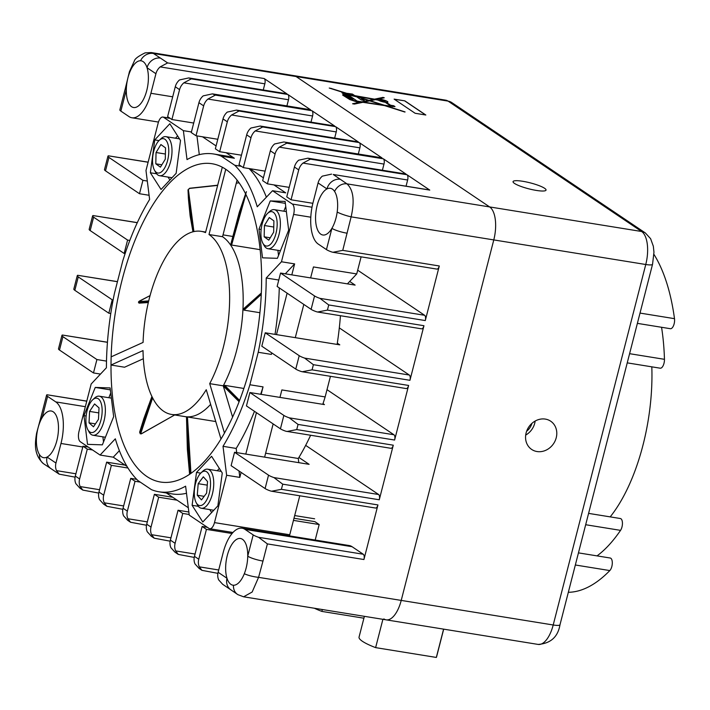 <?xml version="1.0" encoding="UTF-8"?>
<svg xmlns="http://www.w3.org/2000/svg" width="710" height="710" viewBox="0 0 710 710"><rect width="100%" height="100%" fill="white"/><g stroke="black" fill="none" stroke-linecap="round" stroke-linejoin="round"><path stroke-width="1.06" d="M384.243 101.006L380.853 100.287L384.243 101.006M384.358 101.246L380.862 100.35M379.868 100.092A2.849 0.515 14.4 0 0 379.841 100.137A2.849 0.515 14.4 0 0 380.081 100.438A2.849 0.515 14.4 0 0 383.116 101.494A2.849 0.515 14.4 0 0 385.361 101.557A2.849 0.515 14.4 0 0 385.361 101.503M380.107 100.341A2.849 0.515 14.4 0 0 383.143 101.397A2.849 0.515 14.4 0 0 385.388 101.459A2.849 0.515 14.4 0 0 385.148 101.157A2.849 0.515 14.4 0 0 382.104 100.101A2.849 0.515 14.4 0 0 379.868 100.039A2.849 0.515 14.4 0 0 380.107 100.341M342.903 93.889L343.374 93.48L341.954 92.797L348.548 94.173L329.245 88.04L347.749 93.631L352.4 94.066L354.734 95.637L374.543 99.16L382.983 97.394L384.279 97.811L378.146 99.098A5.449 0.985 14.4 0 1 384.199 100.172A5.449 0.985 14.4 0 1 387.9 102.098A5.449 0.985 14.4 0 1 386.382 102.391L390.606 105.24L393.695 105.737L395.008 106.624L386.24 105.843L404.798 112.02L384.518 105.586L362.837 102.311L354.459 104.059L352.586 103.758L360.902 102.018L356.731 101.876L349.835 99.578L342.655 95.087L344.004 95.309L342.965 94.093L343.374 93.48M544.606 188.292A17.022 3.062 14.4 0 0 526.456 181.982A17.022 3.062 14.4 0 0 513.055 181.627A17.022 3.062 14.4 0 0 514.493 183.42A17.022 3.062 14.4 0 0 532.642 189.73A17.022 3.062 14.4 0 0 546.034 190.094A17.022 3.062 14.4 0 0 544.606 188.292M526.616 431.263A14.049 12.327 124 0 0 531.95 423.346M526.119 432.878A17.022 14.937 124 0 0 531.666 449.439A17.022 14.937 124 0 0 556.232 437.75A17.022 14.937 124 0 0 550.685 421.199A17.022 14.937 124 0 0 526.119 432.878M525.702 435.079A17.022 14.937 124 0 0 534.728 423.258A17.022 14.937 124 0 0 535.145 421.057M651.816 366.839A129.726 57.679 99.2 0 1 610.192 516.88M333.23 174.482L429.408 189.943A4.322 1.926 99.2 0 1 429.772 190.094L333.23 174.482L346.986 183.863L489.634 206.929A27.024 12.017 99.2 0 1 493.778 239.918A27.024 12.017 -80.8 0 0 489.634 206.929L641.627 231.504L448.063 101.113L296.079 76.538L489.634 206.929L296.079 76.538A27.024 12.017 -80.8 0 0 293.78 75.606A27.024 12.017 99.2 0 1 296.079 76.538L153.431 53.472L160.469 58.105A11.893 10.437 124 0 0 147.041 67.734A23.652 10.517 -80.8 0 0 143.136 61.619A23.652 10.517 -80.8 0 0 141.13 60.803A23.652 10.517 -80.8 0 0 140.553 60.749A23.652 10.517 -80.8 0 0 129.726 72.287A23.652 10.517 -80.8 0 0 126.309 89.824A23.652 10.517 -80.8 0 0 131.563 106.695A23.652 10.517 -80.8 0 0 133.578 107.512A23.652 10.517 -80.8 0 0 145.736 93.968A23.652 10.517 -80.8 0 0 147.041 67.734L155.925 73.716L150.902 93.285A34.053 15.141 99.2 0 1 131.918 117.771A34.053 15.141 99.2 0 1 129.016 116.6L120.851 111.097A11.893 2.139 -165.6 0 1 119.848 109.837L125.306 88.572A11.893 2.139 14.4 0 0 126.309 89.824L120.851 111.097M394.13 99.125L404.824 100.855L425.831 115.011L415.146 113.28L394.13 99.125M383.853 618.916A27.024 12.017 -80.8 0 0 386.151 619.848A27.024 12.017 -80.8 0 0 401.221 600.411L553.205 624.986L645.763 264.502L493.778 239.918L401.221 600.411L493.778 239.918L351.13 216.852L342.752 250.364L439.295 265.975A4.322 1.926 99.2 0 1 436.89 269.09L332.928 252.281L342.752 250.364M588.59 513.383L620.362 518.522A6.754 3.009 99.2 0 1 622.439 523.172A6.754 3.009 99.2 0 1 620.54 530.361A156.75 69.695 99.2 0 1 597.048 555.886M627.241 362.863L660.229 368.197A6.754 3.009 -80.8 0 0 664.453 359.322A156.75 69.695 -80.8 0 0 661.56 327.283M578.455 552.877L610.218 558.016A6.754 3.009 99.2 0 1 612.295 563.278A6.754 3.009 99.2 0 1 609.819 570.574A183.784 81.712 99.2 0 1 568.328 592.291M637.376 323.37L670.364 328.703A6.754 3.009 -80.8 0 0 673.568 325.57A6.754 3.009 -80.8 0 0 674.5 318.666A183.784 81.712 -80.8 0 0 653.954 254.393M377.347 99.444A5.449 0.985 14.4 0 1 377.463 99.338L376.344 99.48M390.606 105.24L386.382 102.391M390.58 105.337L393.695 105.737M393.668 105.834L394.778 106.589M392.772 106.695L391.929 106.127M405.09 111.94L386.24 105.843M352.843 103.802L360.902 102.018M358.825 102.213L358.08 101.592M348.69 98.805L349.382 98.814M342.859 95.229L344.004 95.309M341.963 92.859L344.439 93.161M344.412 93.258L345.921 93.4M345.894 93.498L347.27 94.306M347.243 94.412L349.293 94.67M329.928 88.262L331.082 88.333M331.055 88.439L347.749 93.631M347.341 93.356L352.4 94.066M352.373 94.164L354.734 95.637M354.707 95.743L374.543 99.16M374.516 99.258L382.983 97.394M382.956 97.492L384.075 97.856M387.882 102.151A5.449 0.985 14.4 0 0 384.039 100.234A5.449 0.985 14.4 0 0 378.119 99.205L378.146 99.098M368.898 100.341L355.533 96.099L373.717 99.329L368.872 100.447L355.533 96.099M373.717 99.329L368.872 100.447M382.495 104.938L369.679 100.873L363.768 102.116L382.468 105.044L363.768 102.116M355.373 100.962L353.092 100.27M357.432 101.157L361.843 101.823L368.357 100.456L360.778 98.051L364.31 100.429L361.292 99.941L356.926 96.995L358.026 97.172L347.918 94.741L357.405 101.255L361.843 101.823M361.816 101.921L368.357 100.456M364.07 100.394L360.778 98.051M357.139 97.137L358.026 97.172M357.405 101.255L347.918 94.741M344.945 93.933L353.065 99.409L348.512 97.767L344.74 94.962L344.377 94.306L344.945 93.933M348.512 97.767L350.713 99.134L353.065 99.409M349.116 97.865L345.335 95.628L344.421 94.119M346.693 97.155L344.51 95.681M347.447 97.279L346.666 97.261M352.914 95.069L349.098 93.844L351.734 94.27L352.914 95.069L351.627 94.856M351.601 94.962L349.098 93.844M378.013 100.092L375.519 99.648L370.221 100.758L384.216 105.204L391.059 106.234L385.166 102.267A5.449 0.985 14.4 0 1 378.013 100.092M384.216 105.204L370.221 100.758M384.19 105.302L391.059 106.234M394.343 99.267L404.824 100.855M404.798 100.962L425.592 114.967M363.902 618.206L321.861 611.408A40 7.206 -165.6 0 1 314.379 608.248M321.861 611.408L322.34 609.535M443.688 629.158L436.543 656.972A40 7.206 -165.6 0 1 436.322 657.442L375.625 647.626A40 7.206 -165.6 0 1 359.056 637.083L364.39 616.333M375.625 647.626L382.894 619.324M436.322 657.442L443.59 629.14M39.449 454.533A23.652 10.517 -80.8 0 0 41.65 456.885A23.652 10.517 -80.8 0 0 43.665 457.702A23.652 10.517 -80.8 0 0 47.082 457.062A23.652 10.517 -80.8 0 0 58.016 434.697A23.652 10.517 -80.8 0 0 53.223 411.818A23.652 10.517 -80.8 0 0 51.209 411.001A23.652 10.517 -80.8 0 0 42.13 417.666A23.652 10.517 -80.8 0 0 36.867 433.952A23.652 10.517 -80.8 0 0 39.449 454.533A11.893 10.694 126.6 0 0 43.47 463.683L50.942 468.618A11.893 10.437 124 0 0 50.951 468.627L59.143 474.147L56.516 470.641L75.908 473.783M332.928 252.281L331.863 252.014A11.893 2.139 -165.6 0 1 326.449 249.6L331.907 228.327A23.652 10.517 -80.8 0 0 337.179 212.041A23.652 10.517 -80.8 0 0 334.596 191.469A23.652 10.517 -80.8 0 0 332.395 189.108A23.652 10.517 -80.8 0 0 330.381 188.301A23.652 10.517 -80.8 0 0 326.964 188.931A23.652 10.517 -80.8 0 0 316.021 211.305A23.652 10.517 -80.8 0 0 320.822 234.185A23.652 10.517 -80.8 0 0 322.828 235.001A23.652 10.517 -80.8 0 0 331.907 228.327A11.893 2.139 14.4 0 0 347.154 233.217M218.121 572.287L226.996 578.268A23.652 10.517 -80.8 0 0 230.91 584.374A23.652 10.517 -80.8 0 0 232.915 585.191A23.652 10.517 -80.8 0 0 233.492 585.244A23.652 10.517 -80.8 0 0 244.32 573.707A23.652 10.517 -80.8 0 0 247.737 556.17A23.652 10.517 -80.8 0 0 242.474 539.307A23.652 10.517 -80.8 0 0 240.468 538.491A23.652 10.517 -80.8 0 0 228.309 552.025A23.652 10.517 -80.8 0 0 226.996 578.268A11.893 10.437 124 0 0 230.874 589.832L222.674 584.303L218.671 579.884A11.893 10.437 -56 0 1 218.121 572.287L223.144 552.717A34.053 15.141 99.2 0 1 242.128 528.222A34.053 15.141 99.2 0 1 245.021 529.394L253.195 534.905A11.893 2.139 14.4 0 0 258.609 537.319L363.263 554.244A4.322 1.926 99.2 0 1 363.928 559.524L377.942 504.934A4.322 1.926 99.2 0 1 375.537 508.041L271.575 491.231L281.4 489.323L377.942 504.934M305.664 445.365L378.608 494.506A4.322 1.926 99.2 0 1 379.264 499.778L393.287 445.197A4.322 1.926 99.2 0 1 390.873 448.303L285.846 431.227A11.893 2.139 -165.6 0 1 280.432 428.813L246.45 405.925L249.893 392.532L283.867 415.421A11.893 2.139 14.4 0 0 289.289 417.844L393.943 434.76A4.322 1.926 99.2 0 1 394.609 440.04L408.623 385.45A4.322 1.926 99.2 0 1 406.209 388.565L302.256 371.756L312.072 369.839L408.623 385.45M108.816 313.199L74.834 290.31A11.893 2.139 -165.6 0 1 73.831 289.059L77.266 275.666A11.893 2.139 14.4 0 0 78.269 276.927L112.251 299.815L108.816 313.199L110.778 313.518M323.014 403.626L324.452 404.593L249.893 392.532M394.609 440.04L298.058 424.429L289.289 417.844M286.92 431.494L296.736 429.586L393.287 445.197M113.112 299.957L112.251 299.815M117.434 281.71L77.665 275.285A11.893 2.139 14.4 0 0 77.266 275.666M77.665 275.285L117.452 281.63M271.575 491.231L270.51 490.965A11.893 2.139 -165.6 0 1 265.096 488.551L231.114 465.662L234.548 452.27L268.531 475.159A11.893 2.139 14.4 0 0 273.945 477.582L378.608 494.506M217.89 573.343L201.951 570.343L199.022 568.373L195.01 563.944A11.893 10.437 -56 0 1 194.46 556.347L202.128 526.474L206.432 529.376L198.764 559.24A11.893 10.437 124 0 0 199.315 566.846L218.707 569.979M194.238 557.412L178.29 554.412L174.935 552.149L170.924 547.721A11.893 10.437 -56 0 1 170.373 540.124L178.041 510.25L182.772 513.436L175.104 543.31A11.893 10.437 124 0 0 175.654 550.907L195.055 554.04M170.151 541.18L154.203 538.18L151.274 536.21L147.272 531.781A11.893 10.437 -56 0 1 146.721 524.184L154.389 494.311L158.685 497.213L151.017 527.077A11.893 10.437 124 0 0 151.567 534.683L170.968 537.816M146.491 525.249L130.551 522.249L127.614 520.27L123.611 515.851A11.893 10.437 -56 0 1 123.061 508.245L130.729 478.38L135.033 481.273L127.365 511.147A11.893 10.437 124 0 0 127.915 518.744L147.307 521.877M122.839 509.31L106.89 506.31L103.527 504.047L99.524 499.618A11.893 10.437 -56 0 1 98.974 492.021L106.642 462.148L111.372 465.343L103.704 495.207A11.893 10.437 124 0 0 104.255 502.804L123.655 505.946M62.933 336.664L96.915 359.553L93.471 372.945L59.498 350.048A11.893 2.139 -165.6 0 1 58.495 348.796L61.93 335.404A11.893 2.139 14.4 0 0 62.933 336.664L59.498 350.048M98.752 493.086L82.804 490.086L79.875 488.107L75.872 483.688A11.893 10.437 -56 0 1 75.313 476.082L82.981 446.217L87.286 449.111L79.618 478.984A11.893 10.437 124 0 0 80.168 486.581L99.569 489.714M298.901 457.453L309.116 464.331L234.548 452.27M86.753 401.194L46.984 394.76A11.893 2.139 14.4 0 0 46.594 395.142A11.893 2.139 14.4 0 0 47.597 396.402L55.77 401.904A34.053 15.141 99.2 0 1 60.989 443.475L55.957 463.044A11.893 10.437 124 0 0 56.516 470.641M46.984 394.76L86.78 401.106M36.867 433.952A11.893 2.414 11.6 0 1 36.592 433.26L41.127 416.415A11.893 2.139 14.4 0 0 42.13 417.666L47.597 396.402M379.264 499.778L282.722 484.167L273.945 477.582M206.432 529.376L232.055 533.521M207.373 527.326L202.128 526.474M182.772 513.436L189.162 514.475M188.851 511.999L178.041 510.25M158.685 497.213L177.101 500.186M172.796 497.293L154.389 494.311M135.033 481.273L140.269 482.125M136.719 479.348L130.729 478.38M111.372 465.343L127.986 468.023M125.049 465.13L106.642 462.148M201.951 570.343L199.315 566.846M178.29 554.412L175.654 550.907M154.203 538.18L151.567 534.683M130.551 522.249L127.915 518.744M106.89 506.31L104.255 502.804M82.804 490.086L80.168 486.581M93.614 217.18L127.587 240.078L124.152 253.461L90.17 230.572A11.893 2.139 -165.6 0 1 89.167 229.312L92.602 215.929A11.893 2.139 14.4 0 0 93.614 217.18L90.17 230.572M302.256 371.756L301.182 371.49A11.893 2.139 -165.6 0 1 295.768 369.076L261.795 346.187L265.229 332.795L299.212 355.683A11.893 2.139 14.4 0 0 304.625 358.106L409.279 375.022A4.322 1.926 99.2 0 1 409.945 380.303L423.959 325.712A4.322 1.926 99.2 0 1 421.554 328.828L317.592 312.018L327.416 310.101L423.959 325.712M337.312 343.178L339.788 344.847L265.229 332.795M137.27 222.7L93.001 215.547A11.893 2.139 14.4 0 0 92.602 215.929M93.001 215.547L137.314 222.62M129.815 240.433L127.587 240.078M124.152 253.461L125.111 253.621M409.945 380.303L313.394 364.692L304.625 358.106M407.638 180.012L302.984 163.087A11.893 10.437 124 0 0 298.724 169.912L291.056 199.785L286.751 196.883L294.428 167.019A11.893 10.437 -56 0 1 298.679 160.194L307.927 158.188L310.43 159.12L406.972 174.731A4.322 1.926 99.2 0 1 407.638 180.012L406.058 186.171M326.449 249.6L318.275 244.089A34.053 15.141 99.2 0 1 313.057 202.519L318.08 182.949A11.893 10.437 -56 0 1 322.34 176.133L331.579 174.119M139.488 193.724L105.506 170.835A11.893 2.139 -165.6 0 1 104.503 169.575L107.947 156.191A11.893 2.139 14.4 0 0 108.95 157.442L142.923 180.34L139.488 193.724L149.091 195.277M288.491 99.755L183.837 82.83A11.893 10.437 124 0 0 179.577 89.655L171.909 119.52L167.613 116.626L175.281 86.753A11.893 10.437 -56 0 1 179.532 79.928L188.78 77.922L191.283 78.863L287.834 94.474A4.322 1.926 99.2 0 1 288.491 99.755L286.911 105.905M312.577 115.978L207.923 99.054A11.893 10.437 124 0 0 203.672 105.879L195.995 135.743L191.265 132.557L198.933 102.693A11.893 10.437 -56 0 1 203.193 95.868L212.432 93.862L215.37 95.087L311.921 110.698A4.322 1.926 99.2 0 1 312.577 115.978L310.998 122.129M336.238 131.918L231.584 114.993A11.893 10.437 124 0 0 227.324 121.809L219.656 151.683L215.352 148.789L223.02 118.916A11.893 10.437 -56 0 1 227.28 112.091L236.519 110.085L239.03 111.026L335.573 126.637A4.322 1.926 99.2 0 1 336.238 131.918L334.658 138.068M359.89 147.849L255.236 130.933A11.893 10.437 124 0 0 250.985 137.749L243.317 167.622L239.013 164.72L246.681 134.856A11.893 10.437 -56 0 1 250.932 128.031L260.18 126.025L262.682 126.966L359.233 142.577A4.322 1.926 99.2 0 1 359.89 147.849L358.31 154.008M317.592 312.018L316.527 311.752A11.893 2.139 -165.6 0 1 311.113 309.338L277.131 286.45L280.565 273.057L314.548 295.946A11.893 2.139 14.4 0 0 319.961 298.36L424.615 315.284A4.322 1.926 99.2 0 1 425.281 320.565L439.295 265.975M193.715 123.043L171.909 119.52M217.801 139.275L195.995 135.743M241.453 155.206L219.656 151.683M265.114 171.145L243.317 167.622M312.861 203.309L291.056 199.785M349.684 281.444L355.124 285.109L280.565 273.057M148.106 162.235L108.337 155.809A11.893 2.139 14.4 0 0 107.947 156.191M108.337 155.809L148.133 162.146M302.984 163.087L310.43 159.12M188.78 77.931L286.6 93.747A4.322 1.926 99.2 0 1 286.973 93.897L264.173 78.535A4.322 1.926 99.2 0 1 264.839 83.816L160.176 66.891A11.893 10.437 124 0 0 155.925 73.716M160.176 66.891L167.631 62.924L264.173 78.535M183.837 82.83L191.283 78.863M207.923 99.054L215.37 95.087M231.584 114.993L239.03 111.026M255.236 130.933L262.682 126.966M340.383 179.302A11.893 10.437 124 0 0 326.964 188.931L318.08 182.949M106.5 361.106L96.915 359.553M93.471 372.945L100.483 374.072M107.45 342.318L62.329 335.022A11.893 2.139 14.4 0 0 61.93 335.404M62.329 335.022L107.458 342.229M363.928 559.524L267.386 543.904L258.609 537.319M253.195 534.905L247.737 556.17A11.893 2.139 14.4 0 0 262.984 561.06L258.573 577.345L252.156 592.025L243.61 596.799L538.144 644.423A27.024 12.017 -80.8 0 0 553.205 624.986A11.893 2.139 -165.6 0 0 559.995 624.756L652.552 264.271A11.893 2.139 -165.6 0 1 645.763 264.502A27.024 12.017 -80.8 0 0 641.627 231.504A11.893 10.437 124 0 1 645.363 232.969L451.8 102.586A11.893 10.437 124 0 0 448.063 101.113A27.024 12.017 -80.8 0 0 445.773 100.181L451.8 102.586M244.32 573.707A11.893 2.414 11.6 0 0 258.573 577.345L401.221 600.411A27.024 12.017 99.2 0 1 386.151 619.848M212.432 93.862L310.261 109.686A4.322 1.926 99.2 0 1 310.625 109.828L287.834 94.474M236.519 110.094L334.348 125.91A4.322 1.926 99.2 0 1 334.712 126.06L311.921 110.698M260.18 126.025L358 141.84A4.322 1.926 99.2 0 1 358.373 141.991L335.573 126.637M382.024 157.931L283.84 141.964L381.661 157.78A4.322 1.926 99.2 0 1 382.024 157.931L359.233 142.577M307.927 158.188L405.747 174.003A4.322 1.926 99.2 0 1 406.111 174.154L383.32 158.8A4.322 1.926 99.2 0 1 383.986 164.081L382.397 170.231M429.772 190.094L406.972 174.731M383.986 164.081L279.323 147.156A11.893 10.437 124 0 0 275.072 153.972L267.404 183.846L262.664 180.659L270.341 150.786A11.893 10.437 -56 0 1 274.592 143.97L283.84 141.964M125.306 88.572L129.433 71.666L134.323 61.025C134.749 58.868 138.343 56.152 145.097 52.868L151.239 52.558L153.431 53.472A11.893 10.694 126.6 0 0 140.553 60.749M334.596 191.469A11.893 10.144 121.8 0 1 346.986 183.863C353.394 189.819 354.778 200.823 351.13 216.852A11.893 1.864 17.1 0 1 337.179 212.041M87.286 449.111L92.522 449.962M88.226 447.06L82.981 446.217M147.307 181.041L142.923 180.34M289.201 187.369L267.404 183.846M55.957 463.044L47.082 457.062A11.893 10.437 124 0 0 50.942 468.618M75.091 477.147L59.143 474.147M233.492 585.244A11.893 10.144 121.8 0 0 237.85 594.634L243.61 596.799M129.433 71.666A11.893 1.864 17.1 0 0 129.726 72.287M425.281 320.565L328.739 304.954L319.961 298.36M279.323 147.156L286.769 143.189L383.32 158.8M327.008 389.675L393.943 434.76M264.839 83.816L263.259 89.975M357.689 270.199L424.615 315.284M339.3 327.887L409.279 375.022M293.993 518.264L314.876 521.646L319.18 524.539L315.196 540.035M242.128 528.222L349.187 545.537A34.053 15.141 99.2 0 1 352.08 546.709L363.263 554.244M319.18 524.539L293.452 520.386M146.872 476.49A161.223 71.683 99.2 0 1 118.508 295.413A161.223 71.683 99.2 0 1 212.05 163.726A161.223 71.683 99.2 0 1 225.753 169.282A161.223 71.683 99.2 0 1 254.118 350.349A161.223 71.683 99.2 0 1 160.575 482.037A161.223 71.683 99.2 0 1 146.872 476.49M161.055 189.481L176.133 173.329L180.517 140.465L169.832 123.753L154.753 139.905L150.36 172.77L161.055 189.481M277.379 258.333L262.522 257.836L258.964 229.135L270.261 200.921L285.118 201.418L288.668 230.12L277.379 258.333M211.571 456.281L196.493 472.443L192.108 505.307L202.803 522.01L217.872 505.857L222.265 472.993L211.571 456.281M232.969 532.482L209.743 528.728A8.511 3.781 -80.8 0 1 209.015 528.435L189.242 515.114L185.612 486.172A171.101 76.076 99.2 0 1 159.004 491.79A171.101 76.076 99.2 0 1 151.452 489.651L137.882 480.519A171.101 76.076 99.2 0 1 115.322 438.815L100.092 455.057L80.319 441.735A8.511 3.781 -80.8 0 1 79.014 431.343L91.173 384.003L106.402 367.762A171.101 76.076 99.2 0 1 114.408 293.496L122.75 261.014A171.101 76.076 99.2 0 1 149.615 199.457L145.985 170.506L158.144 123.167A8.511 3.781 -80.8 0 1 162.883 117.043A8.511 3.781 -80.8 0 1 163.611 117.336L183.384 130.658L187.014 159.599A171.101 76.076 99.2 0 1 213.621 153.981A171.101 76.076 99.2 0 1 221.174 156.111L234.744 165.252A171.101 76.076 99.2 0 1 257.26 206.796L272.542 190.715L292.307 204.036L312.01 207.213M209.743 528.728A8.511 3.781 -80.8 0 0 214.482 522.604L289.751 534.772A8.511 3.781 99.2 0 1 289.431 535.872M310.802 217.198L293.612 214.42L281.462 261.768L266.223 278A171.101 76.076 99.2 0 1 258.218 352.275L249.885 384.758A171.101 76.076 99.2 0 1 223.011 446.315L226.641 475.265L214.482 522.604M293.612 214.42A8.511 3.781 -80.8 0 0 292.307 204.036M95.246 387.429L110.103 387.926L113.662 416.637L102.364 444.851L87.516 444.353L83.957 415.643L95.246 387.429L110.343 389.87M127.028 466.461L113.263 457.187L119.378 450.664M202.519 136.799L216.088 145.94M226.171 152.739L234.353 158.241A171.101 76.076 -80.8 0 0 226.801 156.111L213.621 153.981M199.297 154.638L196.945 135.903M249.831 168.669L263.401 177.811M273.918 184.902L285.713 192.845L272.542 190.715M266.392 197.176A171.101 76.076 -80.8 0 0 249.077 168.554M285.313 273.82L294.632 263.898L291.81 274.877M287.115 293.168L276.474 334.614M271.779 352.914L271.389 354.405A171.101 76.076 -80.8 0 0 271.708 352.87M275.027 334.374A171.101 76.076 -80.8 0 0 279.27 287.887M260.685 394.281A171.101 76.076 -80.8 0 0 263.055 386.888L261.138 394.352M256.434 412.652L245.793 454.089M241.098 472.39L239.811 477.395L239.013 470.978M236.705 452.616L236.181 448.445A171.101 76.076 -80.8 0 0 254.473 411.33M188.319 507.748L166.406 492.988M159.004 491.79L172.175 493.92A171.101 76.076 -80.8 0 0 186.499 493.255M361.115 256.834L356.722 273.936L347.412 283.867M340.445 315.71A171.101 76.076 99.2 0 1 337.126 344.421M330.443 376.309L325.144 396.925A171.101 76.076 99.2 0 1 322.784 404.318M310.589 435.319A171.101 76.076 99.2 0 1 298.28 458.483L298.803 462.663M299.762 495.793L289.751 534.772M356.722 273.936L313.447 266.942L310.625 277.921M303.818 304.43L295.289 337.658M325.144 396.925L281.87 389.923L279.953 397.396M273.146 423.905L264.617 457.134M191.425 131.953L183.384 130.658M234.353 158.241L221.174 156.111M241.391 166.326L234.744 165.252M294.632 263.898L281.462 261.768M271.389 354.405L258.218 352.275M263.055 386.888L249.885 384.758M239.811 477.395L226.641 475.265M113.263 457.187L100.092 455.057M265.62 453.202L298.28 458.483M278.773 280.033L266.223 278M236.181 448.445L223.011 446.315M209.778 509.611L211.651 512.531M198.338 506.31L192.108 505.307M200.744 473.126L196.493 472.443M219.354 468.458L217.233 470.73M283.849 211.207L285.739 206.486M278.533 255.458L277.894 250.328M261.147 229.481L258.964 229.135M285.358 203.362L270.261 200.921M108.843 397.724L110.733 393.003M103.518 441.966L102.879 436.836M86.132 415.998L83.957 415.643M168.03 177.083L169.903 180.003M156.599 173.781L150.36 172.77M158.996 140.598L154.753 139.905M177.615 135.929L175.485 138.201M209.707 383.64A92.744 41.233 -80.8 0 0 208.997 234.522L225.753 169.282A161.223 71.683 99.2 0 0 222.31 167.214L205.518 232.614A92.744 41.233 -80.8 0 0 201.116 231.336A92.744 41.233 -80.8 0 0 143.083 342.415L111.159 356.846A161.223 71.683 99.2 0 0 111.017 365.029L143.021 350.571A92.744 41.233 -80.8 0 0 163.628 411.241A92.744 41.233 -80.8 0 0 171.509 414.436A92.744 41.233 -80.8 0 0 206.255 389.701L220.987 439.037A161.223 71.683 99.2 0 0 224.466 433.1L209.707 383.64L223.251 385.832A92.744 41.233 -80.8 0 0 222.549 236.714L237.087 180.109M189.605 474.316L187.36 449.315L186.481 416.85L185.061 416.628A92.744 41.233 -80.8 0 0 210.63 404.354A92.744 41.233 99.2 0 1 185.061 416.628L171.509 414.436M208.997 234.522L222.549 236.714A92.744 41.233 99.2 0 1 223.251 385.832L232.596 417.134M143.331 358.736L124.561 367.221L111.017 365.029M148.585 301.377L138.441 302.132L139.426 301.067L150.05 295.608L138.734 301.626L148.701 300.898M138.734 301.626L138.787 302.886L148.399 302.167M138.69 302.833L148.31 302.558L139.16 303.135L138.441 302.132M217.642 185.408L189.614 188.407L188.381 189.552L193.91 231.558M193.351 231.691L188.398 198.383L188.008 189.836L189.632 188.256L217.695 185.195L189.632 188.256C188.594 188.585 188.594 188.585 189.632 188.256L189.614 188.407M188.381 189.552L188.443 198.995L193.005 231.78M236.306 183.144L239.101 182.843L236.315 183.109M245.855 194.425L231.602 245.048L260.117 249.663M246.414 191.665L231.078 244.773L244.702 196.359M231.602 245.048L231.078 244.773M261.253 294.428L244.036 310.146L259.913 312.711M261.315 293.123L243.725 308.859L243.681 309.649L261.289 293.647M244.036 310.146L243.681 309.649M223.881 386.533L239.11 401.709M239.403 400.955L224.174 385.628L224.058 386.622M243.885 388.459L224.724 385.361L239.607 400.44M224.174 385.628L224.724 385.361M189.659 474.28L187.44 448.578M190.404 473.774L186.526 416.85L189.792 474.191M215.769 421.554L187.458 416.974L190.954 473.392M186.89 416.894L187.458 416.974M152.623 397.911L140.873 433.162L141.37 433.748L140.26 433.81L139.63 432.204L148.505 405.614M151.967 396.588L139.772 432.479L140.287 433.082L152.26 397.192M141.37 433.748L174.687 414.951L141.263 433.89M151.913 396.473L143.828 418.678L139.63 432.204L140.349 433.162M140.864 433.766L140.287 433.082L140.864 433.766M140.873 433.162L140.287 433.082M197.211 504.135A17.404 7.739 -80.8 0 0 208.66 495.34A17.404 7.739 -80.8 0 0 207.604 472.62A17.404 7.739 -80.8 0 0 201.028 472.851A17.404 7.739 -80.8 0 0 194.771 487.14A17.404 7.739 -80.8 0 0 196.2 502.68A17.404 7.739 -80.8 0 0 197.211 504.135M196.2 502.68L197.46 504.97A19.782 8.795 -80.8 0 0 198.605 506.62A19.782 8.795 -80.8 0 0 201.356 508.245A19.782 8.795 -80.8 0 0 212.521 493.45A19.782 8.795 -80.8 0 0 210.417 470.81A19.782 8.795 -80.8 0 0 207.666 469.186A19.782 8.795 -80.8 0 0 202.945 471.067L201.028 472.851M206.619 493.077L201.48 499.92L197.265 495.225L198.196 483.679L203.335 476.827L207.551 481.531L206.619 493.077M204.169 496.343L197.265 495.225M207.258 485.143L198.196 483.679M264.661 245.358A17.404 7.739 -80.8 0 0 275.888 233.803A17.404 7.739 -80.8 0 0 273.421 212.352A17.404 7.739 -80.8 0 0 267.661 213.328A17.404 7.739 -80.8 0 0 261.404 227.617A17.404 7.739 -80.8 0 0 262.833 243.157A17.404 7.739 -80.8 0 0 264.661 245.358M262.833 243.157L264.093 245.456A19.782 8.795 -80.8 0 0 266.17 247.95A19.782 8.795 -80.8 0 0 267.989 248.722A19.782 8.795 -80.8 0 0 279.429 232.729A19.782 8.795 -80.8 0 0 276.119 210.444A19.782 8.795 -80.8 0 0 274.3 209.663A19.782 8.795 -80.8 0 0 269.578 211.544L267.661 213.328M273.661 232.188L268.797 240.157L264.173 236.82L264.422 225.514L269.285 217.553L273.909 220.89L273.661 232.188M270.235 237.797L264.173 236.82M273.776 227.031L264.422 225.514M89.274 431.565A17.404 7.739 -80.8 0 0 100.625 421.234A17.404 7.739 -80.8 0 0 98.779 399.171A17.404 7.739 -80.8 0 0 92.646 399.836A17.404 7.739 -80.8 0 0 86.389 414.134A17.404 7.739 -80.8 0 0 87.827 429.674A17.404 7.739 -80.8 0 0 89.274 431.565M87.827 429.674L89.078 431.964A19.782 8.795 -80.8 0 0 90.729 434.121A19.782 8.795 -80.8 0 0 92.975 435.239A19.782 8.795 -80.8 0 0 104.299 419.779A19.782 8.795 -80.8 0 0 101.539 397.298A19.782 8.795 -80.8 0 0 99.293 396.18A19.782 8.795 -80.8 0 0 94.563 398.061L92.646 399.836M98.477 419.326L93.48 426.799L89.034 422.849L89.584 411.418L94.581 403.937L99.027 407.886L98.477 419.326M95.433 423.879L89.034 422.849M98.788 412.9L89.584 411.418M156.289 172.352A17.404 7.739 -80.8 0 0 167.516 160.788A17.404 7.739 -80.8 0 0 165.04 139.346A17.404 7.739 -80.8 0 0 159.28 140.314A17.404 7.739 -80.8 0 0 153.023 154.611A17.404 7.739 -80.8 0 0 154.46 170.151A17.404 7.739 -80.8 0 0 156.289 172.352M154.46 170.151L155.712 172.441A19.782 8.795 -80.8 0 0 157.798 174.944A19.782 8.795 -80.8 0 0 159.608 175.716A19.782 8.795 -80.8 0 0 171.057 159.714A19.782 8.795 -80.8 0 0 167.737 137.429A19.782 8.795 -80.8 0 0 165.927 136.657A19.782 8.795 -80.8 0 0 161.197 138.539L159.28 140.314M165.288 159.173L160.424 167.143L155.801 163.815L156.04 152.517L160.904 144.547L165.528 147.875L165.288 159.173M161.853 164.8L155.801 163.815M165.394 154.026L156.04 152.517M620.54 530.361L585.679 524.726M664.453 359.322L629.592 353.686M609.819 570.574L575.34 564.991M674.5 318.666L640.021 313.083M280.432 428.813L283.867 415.421M78.269 276.927L74.834 290.31M298.058 424.429L296.736 429.586M265.096 488.551L268.531 475.159M194.46 556.347L198.764 559.24M170.373 540.124L175.104 543.31M146.721 524.184L151.017 527.077M123.061 508.245L127.365 511.147M98.974 492.021L103.704 495.207M75.313 476.082L79.618 478.984M282.722 484.167L281.4 489.323M295.768 369.076L299.212 355.683M313.394 364.692L312.072 369.839M298.724 169.912L294.428 167.019M108.95 157.442L105.506 170.835M179.577 89.655L175.281 86.753M203.672 105.879L198.933 102.693M227.324 121.809L223.02 118.916M250.985 137.749L246.681 134.856M311.113 309.338L314.548 295.946M160.469 58.105L167.631 62.924M267.386 543.904L262.984 561.06M328.739 304.954L327.416 310.101M286.973 93.897L190.422 78.286M310.625 109.828L214.083 94.217M334.712 126.06L238.169 110.449M358.373 141.991L261.821 126.38M285.482 142.32L286.769 143.189M406.111 174.154L309.569 158.543M275.072 153.972L270.341 150.786M172.699 96.808L150.902 93.285M82.786 446.998L60.989 443.475M85.342 406.688L55.77 401.904M352.08 546.709L245.021 529.394M170.267 118.41L163.611 117.336M151.239 52.558L445.773 100.181M645.363 232.969L650.617 238.711L653.333 246.237L653.963 252.227L652.552 264.271M559.995 624.756C557.936 636.932 550.658 643.482 538.144 644.423M41.127 416.415L46.594 395.142M36.592 433.26C35.083 442.818 33.37 454.409 43.47 463.683M230.874 589.832L237.85 594.634M158.463 122.067L131.918 117.771M169.921 118.179L162.883 117.043M205.66 232.064L201.116 231.336M232.596 236.421L223.02 234.877M192.96 231.788L190.138 215.955L188.443 198.986M230.786 244.302L239.297 212.246L245.58 193.865M243.841 308.575L261.315 293.044M213.772 510.259L201.356 508.245M314.628 518.788L294.685 515.566M221.227 471.378L207.666 469.186M280.423 250.736L267.989 248.722M286.378 211.615L274.3 209.663M105.408 437.245L92.975 435.239M111.364 398.132L99.293 396.18M172.033 177.722L159.608 175.716M179.488 138.849L165.927 136.657"/></g></svg>
